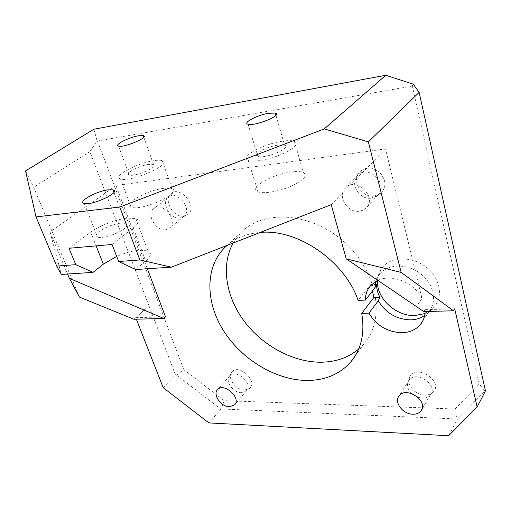 <?xml version="1.0" encoding="UTF-8"?>
<svg xmlns="http://www.w3.org/2000/svg" width="511" height="511" viewBox="0 0 511 511"><rect width="100%" height="100%" fill="white"/><g stroke="black" fill="none" stroke-linecap="round" stroke-linejoin="round"><path stroke-width="0.38" stroke-dasharray="2.56 1.92" d="M448.626 435.717L457.441 419.167L457.141 418.982L221.078 408.966L208.903 422.923M454.707 308.829L425.075 309.647L425.107 311.538M93.871 129.219L97.084 140.895L89.853 151.639L148.957 305.719L135.754 317.676L136.348 319.196M135.754 317.676L165.481 316.852M377.821 280.437C391.739 273.487 414.466 282.564 421.99 298.494L385.53 148.944L116.01 185.512L147.366 268.754M227.114 245.376C235.89 237.839 246.928 233.527 260.214 232.435M165.577 229.784C156.015 231.266 146.242 214.722 153.313 208.858C161.463 200.338 178.741 220.311 169.837 227.893L165.577 229.784M359.201 211.235C347.301 212.966 337.043 195.937 345.372 188.067C355.63 176.225 377.597 196.876 366.368 207.805L363.161 210.155L359.201 211.235M457.141 418.982L455.097 408.998L224.233 400.662L183.813 369.709L176.538 375.119L175.452 374.914L163.194 387.677M176.538 375.119L220.771 409.062M224.233 400.662L221.078 408.966M457.441 419.167L485.067 391.068L479.216 384.055L455.097 408.998M485.067 391.068L485.45 390.877M421.99 298.494L416.312 306.734M425.075 309.647L423.779 311.576M375.726 281.523L378.332 275.895L380.031 273.679C388.577 263.727 407.503 263.491 420.591 273.717C433.801 283.809 437.499 301.631 428.927 311.672L424.654 315.562M376.505 284.429L370.443 284.704L358.122 300.359M370.443 284.704L372.417 291.027M233.163 243.012L241.224 232.396C263.414 209.229 311.493 212.257 344.593 242.335C377.948 272.133 385.575 319.496 364.145 343.59L358.658 349.083M385.53 148.944L331.23 204.655M116.01 185.512L50.021 231.975L61.397 274.452M112.05 244.482L133.243 227.97L145.692 261.064C151.218 256.164 151.965 252.766 147.928 250.875L139.471 250.128C132.438 250.799 124.85 252.888 116.7 256.413M145.692 261.064L135.594 269.533M163.897 188.329C147.366 190.079 122.359 204.087 131.008 207.051C140.595 211.899 183.788 192.392 172.073 188.655C170.348 187.971 167.621 187.856 163.897 188.329M291.647 171.926C272.389 174.027 247.944 188.144 257.953 191.772C263.159 194.091 278.61 191.599 290.797 186.343C303.783 180.198 307.948 175.567 303.291 172.456C300.794 171.447 296.91 171.274 291.647 171.926M50.021 231.975L67.58 274.043M148.873 305.757L133.959 319.26M148.957 305.719L175.452 374.914M411.694 393.566C407.503 389.261 406.449 385.026 408.538 380.874L409.094 380.082C416.324 369.996 438.668 385.403 430.396 394.843L429.745 395.565C427.879 397.315 425.414 398.165 422.348 398.107L418.004 397.315M241.326 392.71C233.399 392.838 225.083 381.583 229.311 376.383L229.72 375.879C235.941 368.227 253.539 383.818 246.5 390.762L241.326 392.71M179.91 218.056C170.891 219.519 161.419 204.534 167.397 198.127L167.998 197.489C176.148 189.013 193.03 208.59 184.145 216.159L179.91 218.056M371.075 198.217C360.063 199.878 350.067 184.944 356.729 176.621L357.655 175.516C367.831 163.788 389.273 183.934 378.153 194.78L377.099 195.77L371.075 198.217M97.084 140.895L97.473 140.998L183.813 369.709M479.216 384.055L412.288 86.065L413.201 84.123M377.52 280.577C377.757 276.438 378.97 272.689 381.168 269.329C390.449 253.469 420.911 256.139 433.449 274.841C437.071 279.977 439.051 285.342 439.409 290.931C439.69 298.264 437.314 304.294 432.287 309.021L424.973 313.569M183.724 216.121C173.983 217.705 163.795 201.564 170.265 194.627C178.856 183.417 199.124 206.942 187.582 214.671L183.724 216.121M374.231 196.122C362.35 197.929 351.613 181.852 358.799 172.859C364.784 166.624 371.791 166.509 379.807 172.52C386.303 180.153 386.616 187.135 380.733 193.477L374.231 196.122M244.507 390.046C235.941 390.2 226.993 378.07 231.566 372.43C237.896 362.625 258.79 381.136 249.598 388.424L244.507 390.046M424.903 395.06C414.791 395.144 405.338 383.371 410.039 376.486C417.161 363.538 444.129 382.1 432.894 392.301C430.875 394.192 428.212 395.112 424.903 395.06M133.243 227.97C138.973 223.275 139.842 220.126 135.856 218.523L127.399 218.127C116.304 219.232 99.191 225.785 90.671 232.218L69.03 248.269M25.55 170.923L33.72 187.358L79.39 297.057M154.086 160.633C137.485 162.805 111.954 176.48 120.494 178.895C129.915 183.008 173.868 163.654 162.255 160.652C160.556 160.084 157.829 160.077 154.086 160.633M282.704 141.183C263.299 143.776 238.33 157.541 248.269 160.518C253.43 162.466 269.022 159.649 281.433 154.411C294.662 148.331 298.98 143.942 294.387 141.26C291.902 140.423 288.012 140.397 282.704 141.183M89.853 151.639L33.72 187.358M412.288 86.065L97.473 140.998M120.852 223.096C112.912 224.278 105.745 227.031 99.358 231.355C95.761 234.159 95.155 236.069 97.537 237.085C101.861 238.912 117.728 234.025 124.071 228.89C127.469 226.137 127.999 224.291 125.668 223.339L120.852 223.096M148.797 164.376C139.107 165.621 124.237 173.612 129.226 174.986C134.687 177.362 160.16 166.184 153.472 164.389L148.797 164.376M277.933 145.15C266.608 146.631 252.057 154.692 257.851 156.379C264.634 159.336 292.79 147.532 284.627 145.201L277.933 145.15M90.671 232.218L96.106 245.887M380.031 273.679L370.526 285.777M428.927 311.672L422.75 320.965M241.224 232.396L227.159 245.357M364.145 343.59L355.113 355.995M409.094 380.082L399.174 395.859M430.396 394.843L421.914 409.292M229.72 375.879L217.52 389.689M246.5 390.762L234.843 404.61M167.998 197.489L153.313 208.858M184.145 216.159L169.837 227.893M357.655 175.516L345.372 188.067M378.153 194.78L366.368 207.805M426.972 313.722L432.287 309.021M378.332 275.895L381.168 269.329M135.856 218.523L147.928 250.875M120.494 178.895L131.008 207.051M162.255 160.652L172.073 188.655M248.269 160.518L257.953 191.772M294.387 141.26L303.291 172.456M429.745 395.565L432.894 392.301M408.538 380.874L410.039 376.486M246.034 391.222L249.598 388.424M229.311 376.383L231.566 372.43M183.481 216.715L187.582 214.671M167.397 198.127L170.265 194.627M377.099 195.77L380.733 193.477M356.729 176.621L358.799 172.859M84.232 203.416L97.537 237.085M113.934 192.372L125.668 223.339M248.046 124.211L257.851 156.379M275.927 115.262L284.627 145.201M118.584 146.101L129.226 174.986M143.789 137.127L153.472 164.389"/><path stroke-width="0.77" d="M171.415 267.164L139.835 259.946L118.686 261.511L135.594 269.533L171.415 267.164L331.23 204.655L346.209 258.841L423.779 311.576L453.474 310.79L454.707 308.829L477.14 407.018L448.626 435.717L208.903 422.923L163.194 387.677L136.348 319.196M425.107 311.538C424.941 316.584 423.351 320.934 420.336 324.6C415.775 329.825 409.573 332.533 401.735 332.731C387.421 332.08 376.486 325.558 368.929 313.173L361.711 313.364C365.007 333.14 361.315 349.403 350.642 362.139C339.368 374.589 324.428 380.689 305.814 380.433C274.886 379.705 241.479 359.137 223.531 330.7C205.594 302.314 204.822 267.777 224.45 247.861L227.114 245.376M147.366 268.754L165.481 316.852L163.769 318.468L133.959 319.26L79.39 297.057L69.381 278.354L163.769 318.468M375.726 281.523L374.85 287.885L365.371 300.104C365.346 294.572 367.07 289.794 370.526 285.777L377.821 280.437M365.371 300.104L358.122 300.359C344.797 260.987 297.364 228.634 260.214 232.435M412.754 414.217C402.713 414.191 393.63 401.972 399.174 395.859C406.443 385.741 429.246 401.557 420.911 411.004C419.039 413.233 416.324 414.306 412.754 414.217M229.407 406.782C221.039 406.833 212.448 394.537 217.52 389.689C223.729 382.036 241.658 397.948 234.619 404.872L229.407 406.782M477.14 407.018L485.45 390.877L419.148 92.363L413.201 84.123L385.773 75.283L93.871 129.219L25.55 170.923L36.013 216.913L56.715 266.078L61.397 274.452L93.034 272.357L103.363 264.136L116.7 256.413M424.654 315.562C420.61 318.296 415.903 319.726 410.537 319.867C396.415 319.343 385.664 312.981 378.281 300.781L368.929 313.173M378.281 300.781L379.903 297.268L373.867 297.491L361.711 313.364M372.417 291.027L373.867 297.491M358.658 349.083C347.985 357.892 335.056 362.267 319.88 362.216C291.966 361.909 261.951 345.206 243.83 320.736C225.785 296.252 220.79 265.158 233.163 243.012M374.85 287.885L376.505 284.429C376.588 288.779 377.718 293.059 379.903 297.268M67.58 274.043L69.381 278.354M418.004 397.315L411.694 393.566M424.973 313.569L414.951 315.549C395.827 316.481 376.064 298.002 377.52 280.577M453.474 310.79L401.148 272.408L346.209 258.841M419.148 92.363L368.393 141.898L324.249 128.913L385.773 75.283M368.393 141.898L401.148 272.408M324.249 128.913L119.798 207.044L139.835 259.946M118.686 261.511L112.05 244.482L69.03 248.269L75.775 264.672L93.034 272.357M75.775 264.672L56.715 266.078M119.798 207.044L36.013 216.913M108.179 189.849C96.298 191.152 77.123 201.89 84.232 203.416C91.891 206.029 122.078 191.714 112.988 189.875L108.179 189.849M268.575 113.289C257.167 115.084 242.297 122.921 248.046 124.211C254.746 126.594 283.407 114.834 275.288 113.065L268.575 113.289M138.57 135.773C128.842 137.28 113.653 145.067 118.584 146.101C123.937 148.024 149.857 136.948 143.246 135.6L138.57 135.773M96.106 245.887L103.363 264.136M422.75 320.965L420.336 324.6M227.159 245.357L224.45 247.861M355.113 355.995L350.642 362.139M421.914 409.292L420.911 411.004M112.988 189.875L113.934 192.372M275.288 113.065L275.927 115.262M143.246 135.6L143.789 137.127"/></g></svg>
